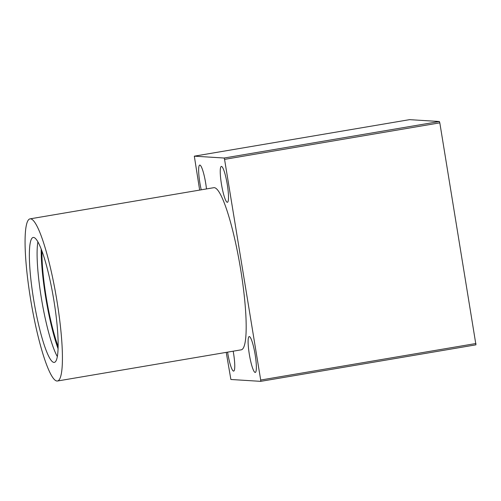 <?xml version="1.0" encoding="UTF-8"?>
<svg xmlns="http://www.w3.org/2000/svg" width="501" height="501" viewBox="0 0 501 501"><rect width="100%" height="100%" fill="white"/><g stroke="black" fill="none" stroke-linecap="round" stroke-linejoin="round"><path stroke-width="0.75" d="M29.997 218.868L213.752 187.7A82.22 12.863 80.4 0 1 240.68 269.582A82.22 12.863 80.4 0 1 241.257 349.823L57.502 380.998A82.22 12.863 -99.6 0 0 56.926 300.757A82.22 12.863 -99.6 0 0 29.997 218.868A82.22 12.863 -99.6 0 0 30.574 299.116A82.22 12.863 -99.6 0 0 57.502 380.998M37.894 241.933A63.351 9.907 -99.6 0 0 41.345 297.989A63.351 9.907 -99.6 0 0 57.352 356.618M53.901 300.569A63.351 9.907 80.4 0 1 54.346 362.392A63.351 9.907 80.4 0 1 33.598 299.304A63.351 9.907 80.4 0 1 33.154 237.474A63.351 9.907 80.4 0 1 53.901 300.569M41.182 249.085A66.721 10.44 -99.6 0 0 45.66 297.131A66.721 10.44 -99.6 0 0 58.097 348.784M41.952 251.126A63.351 9.907 -99.6 0 0 46.198 297.162A63.351 9.907 -99.6 0 0 58.154 346.604M221.436 166.413A18.199 2.849 80.4 0 1 227.235 184.211A18.199 2.849 80.4 0 1 227.416 202.298A18.199 2.849 80.4 0 1 227.316 202.304A18.199 2.849 80.4 0 1 221.511 184.506A18.199 2.849 80.4 0 1 221.329 166.42A18.199 2.849 80.4 0 1 221.436 166.413M249.298 336.559A18.199 2.849 80.4 0 1 255.097 354.357A18.199 2.849 80.4 0 1 255.278 372.443A18.199 2.849 80.4 0 1 255.178 372.45A18.199 2.849 80.4 0 1 249.379 354.652A18.199 2.849 80.4 0 1 249.191 336.566A18.199 2.849 80.4 0 1 249.298 336.559M201.233 189.823A18.199 2.849 80.4 0 1 199.73 165.073A18.199 2.849 80.4 0 1 199.836 165.067A18.199 2.849 80.4 0 1 206.475 188.933M233.178 351.195A18.199 2.849 80.4 0 1 233.679 371.103A18.199 2.849 80.4 0 1 233.579 371.109A18.199 2.849 80.4 0 1 227.586 352.14M199.655 190.086L194.319 156.168L224.122 158.028L224.561 159.368L260.695 380.034L260.695 381.349L230.886 379.489L226.233 352.372M260.695 381.349L475.95 344.832L439.815 122.851L439.377 121.511L409.574 119.651L194.319 156.168M439.377 121.511L224.122 158.028M439.815 122.851L224.561 159.368M475.95 343.511L260.695 380.034"/></g></svg>
